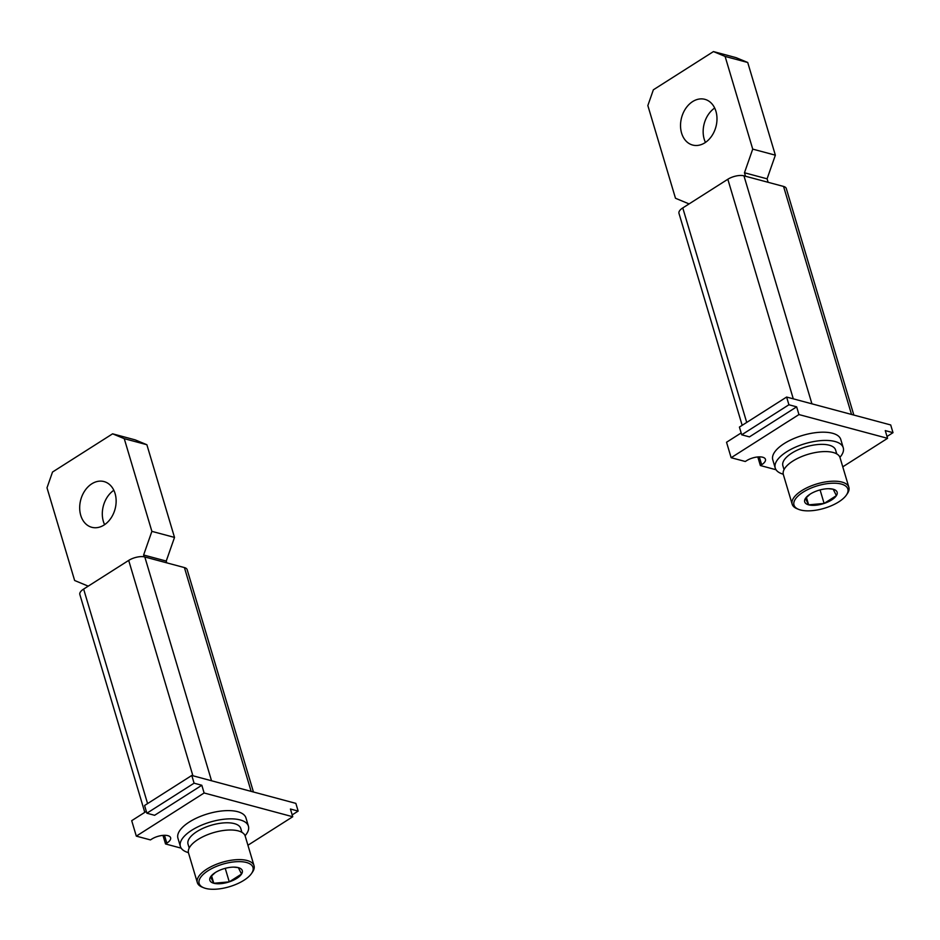<?xml version="1.0" encoding="UTF-8"?>
<svg xmlns="http://www.w3.org/2000/svg" width="940" height="940" viewBox="0 0 940 940"><rect width="100%" height="100%" fill="white"/><g stroke="black" fill="none" stroke-linecap="round" stroke-linejoin="round"><path stroke-width="1.41" d="M689.079 203.91L675.484 198.258L647.848 105.562L653.359 89.805L713.448 51.583L736.067 57.646L747.723 62.486L775.359 155.182L767.087 178.823L768.121 182.301M705.458 142.422A23.665 17.778 105 0 1 704.213 139.179A23.665 17.778 105 0 1 714.682 108.029M713.448 51.583L725.104 56.424L752.729 149.119L744.468 172.76L767.087 178.823M752.729 149.119L775.359 155.182M744.468 172.76L745.502 176.238M681.594 133.116A23.665 17.778 -75 0 0 692.627 145.042A23.665 17.778 -75 0 0 711.65 136.136A23.665 17.778 -75 0 0 715.928 111.273A23.665 17.778 -75 0 0 704.883 99.335A23.665 17.778 -75 0 0 685.859 108.253A23.665 17.778 -75 0 0 681.594 133.116M747.723 62.486L725.104 56.424M853.837 415.069L786.298 188.517A11.832 4.947 163.4 0 0 783.549 186.437L743.951 175.827A11.832 4.947 163.4 0 0 727.83 179.258L682.769 207.928A11.832 4.947 163.4 0 0 678.974 213.333L742.165 425.327M798.953 414.564L796.65 406.844L749.45 436.877L741.719 434.809L739.416 427.077L786.616 397.044L890.697 424.951L893 432.67L885.269 430.602L887.572 438.322L798.953 414.564L731.144 457.71L726.538 442.258L741.167 432.952M731.144 457.71L745.291 461.493L746.572 460.682A11.832 4.947 163.4 0 1 758.169 456.922A11.832 4.947 163.4 0 1 765.454 459.319A11.832 4.947 163.4 0 1 761.659 464.724L760.366 465.535L757.816 456.957M760.366 465.535L776.029 469.741M887.572 438.322L842.769 466.828M741.719 434.809L788.918 404.764L796.65 406.844M788.918 404.764L786.616 397.044M887.019 436.477L893 432.67M848.867 487.296L840.043 457.686A29.575 12.373 163.4 0 0 833.157 452.481A29.575 12.373 163.4 0 0 799.987 457.287A29.575 12.373 163.4 0 0 783.349 474.582L792.173 504.193A29.575 12.373 -16.6 0 1 808.811 486.897A29.575 12.373 -16.6 0 1 841.982 482.091A29.575 12.373 -16.6 0 1 848.867 487.296A29.575 12.373 -16.6 0 1 847.316 493.7L846.364 495.086A28.094 11.75 -16.6 0 1 800.528 509.997A28.094 11.75 -16.6 0 1 798.553 509.339A28.094 11.75 -16.6 0 1 804.241 491.467A28.094 11.75 -16.6 0 1 841.3 484.065A28.094 11.75 -16.6 0 1 846.364 495.086M798.553 509.339L796.991 508.704A29.575 12.373 -16.6 0 1 792.173 504.193M810.151 494.123L805.427 498.435A16.92 7.074 163.4 0 0 808.635 504.839A16.92 7.074 163.4 0 0 824.11 503.44A16.92 7.074 163.4 0 0 836.389 495.627A16.92 7.074 163.4 0 0 833.181 489.223A16.92 7.074 163.4 0 0 829.08 488.706A16.92 7.074 163.4 0 0 817.706 490.621A16.92 7.074 163.4 0 0 809.516 494.546A16.92 7.074 163.4 0 0 805.427 498.435L808.635 504.839L824.11 503.44L836.389 495.627L833.181 489.223L828.493 488.706M806.414 497.389L808.635 504.839M824.11 503.44L820.08 489.916M836.764 453.914L835.601 450.037A27.507 11.503 163.4 0 0 829.198 445.196A27.507 11.503 163.4 0 0 791.703 453.186A27.507 11.503 163.4 0 0 782.879 465.747L784.042 469.636M783.255 474.207A35.497 14.84 -16.6 0 1 775.23 468.038A35.497 14.84 -16.6 0 1 795.181 447.276A35.497 14.84 -16.6 0 1 834.99 441.506A35.497 14.84 -16.6 0 1 843.25 447.757A35.497 14.84 -16.6 0 1 839.925 457.322M843.25 447.757L840.795 439.509A35.497 14.84 163.4 0 0 832.534 433.27A35.497 14.84 163.4 0 0 792.726 439.039A35.497 14.84 163.4 0 0 772.774 459.789L775.23 468.038M204.121 792.984L201.818 785.264L154.607 815.297L146.875 813.218L144.572 805.498L191.784 775.465L295.853 803.371L298.156 811.091L290.425 809.023L292.728 816.743L204.121 792.984L136.312 836.13L131.706 820.679L146.323 811.373M136.312 836.13L150.447 839.914L151.739 839.091A11.832 4.947 163.4 0 1 163.337 835.343A11.832 4.947 163.4 0 1 170.61 837.74A11.832 4.947 163.4 0 1 166.815 843.145L165.534 843.956L162.972 835.378M165.534 843.956L181.185 848.162M292.728 816.743L247.925 845.248M146.875 813.218L194.087 783.184L201.818 785.264M194.087 783.184L191.784 775.465M292.187 814.898L298.156 811.091M254.035 865.716L245.199 836.095A29.575 12.373 163.4 0 0 238.314 830.901A29.575 12.373 163.4 0 0 205.143 835.707A29.575 12.373 163.4 0 0 188.517 853.003L197.341 882.613A29.575 12.373 -16.6 0 1 213.968 865.317A29.575 12.373 -16.6 0 1 247.15 860.511A29.575 12.373 -16.6 0 1 254.035 865.716A29.575 12.373 -16.6 0 1 252.472 872.12L251.52 873.507A28.094 11.75 -16.6 0 1 205.684 888.418A28.094 11.75 -16.6 0 1 203.71 887.76A28.094 11.75 -16.6 0 1 209.397 869.888A28.094 11.75 -16.6 0 1 246.456 862.485A28.094 11.75 -16.6 0 1 251.52 873.507M203.71 887.76L202.147 887.125A29.575 12.373 -16.6 0 1 197.341 882.613M215.284 872.555L210.595 876.844A16.92 7.074 163.4 0 0 213.791 883.259A16.92 7.074 163.4 0 0 229.266 881.861A16.92 7.074 163.4 0 0 241.545 874.047A16.92 7.074 163.4 0 0 238.349 867.644A16.92 7.074 163.4 0 0 234.236 867.127A16.92 7.074 163.4 0 0 222.862 869.042A16.92 7.074 163.4 0 0 214.672 872.955A16.92 7.074 163.4 0 0 210.595 876.844L213.791 883.259L229.266 881.861L241.545 874.047L238.349 867.644L233.649 867.127M211.571 875.81L213.791 883.259M229.266 881.861L225.236 868.337M241.921 832.335L240.758 828.457A27.507 11.503 163.4 0 0 234.354 823.616A27.507 11.503 163.4 0 0 196.871 831.606A27.507 11.503 163.4 0 0 188.035 844.167L189.199 848.056M188.411 852.627A35.497 14.84 -16.6 0 1 180.386 846.447A35.497 14.84 -16.6 0 1 200.349 825.696A35.497 14.84 -16.6 0 1 240.147 819.927A35.497 14.84 -16.6 0 1 248.418 826.166A35.497 14.84 -16.6 0 1 245.082 835.731M248.418 826.166L245.963 817.929A35.497 14.84 163.4 0 0 237.691 811.69A35.497 14.84 163.4 0 0 197.893 817.459A35.497 14.84 163.4 0 0 177.93 838.21L180.386 846.447M253.447 791.997L187.166 569.663A11.832 4.947 163.4 0 0 184.416 567.584L144.819 556.973A11.832 4.947 163.4 0 0 128.698 560.404L83.637 589.074A11.832 4.947 163.4 0 0 79.841 594.48L144.784 812.348M88.231 586.149L74.636 580.497L47 487.813L52.511 472.045L112.6 433.822L135.219 439.885L146.875 444.726L174.511 537.422L166.239 561.062L166.78 562.86M104.61 524.661A23.665 17.778 105 0 1 103.365 521.418A23.665 17.778 105 0 1 113.834 490.269M112.6 433.822L124.256 438.663L151.88 531.359L143.62 555L166.239 561.062M151.88 531.359L174.511 537.422M143.62 555L144.161 556.821M80.746 515.355A23.665 17.778 -75 0 0 91.779 527.293A23.665 17.778 -75 0 0 110.802 518.375A23.665 17.778 -75 0 0 115.079 493.512A23.665 17.778 -75 0 0 104.035 481.574A23.665 17.778 -75 0 0 85.011 490.492A23.665 17.778 -75 0 0 80.746 515.355M146.875 444.726L124.256 438.663M851.523 414.446L783.549 186.437M743.951 175.827L811.925 403.824M793.289 398.83L727.83 179.258M682.769 207.928L746.712 422.436M761.659 464.724L759.32 456.875M166.815 843.145L164.476 835.296M251.133 791.374L184.416 567.584M144.819 556.973L211.535 780.764M192.9 775.759L128.698 560.404M83.637 589.074L147.58 803.582"/></g></svg>
